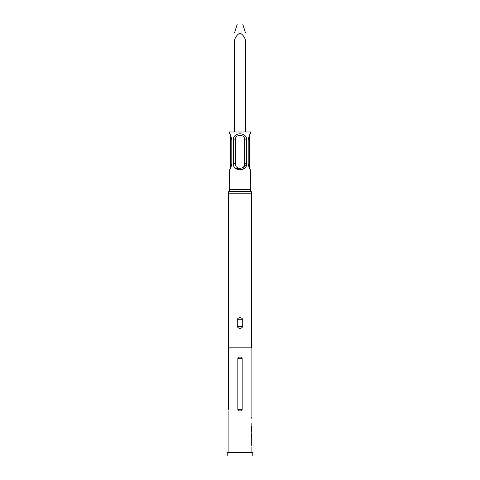 <?xml version="1.0" encoding="UTF-8"?>
<svg xmlns="http://www.w3.org/2000/svg" width="480" height="480" viewBox="0 0 480 480"><rect width="100%" height="100%" fill="white"/><g stroke="black" fill="none" stroke-linecap="round" stroke-linejoin="round"><path stroke-width="0.72" d="M234.468 32.994L237.3 24L242.7 24L245.532 32.994M245.538 132L245.538 40.26C244.572 36.996 242.73 34.572 239.994 32.994C237.264 34.59 235.416 37.014 234.462 40.26L234.462 132M249.45 135.258L249.45 168.342M252.78 452.4L227.22 452.4L227.22 456L252.78 456L252.78 452.4M242.736 319.254C240.906 316.962 239.082 316.962 237.264 319.254L237.264 326.706C239.088 328.998 240.912 328.998 242.736 326.706L242.736 319.254L237.264 319.254M251.376 303.846L251.7 305.52L251.376 303.846L251.7 193.2A3.06 3.06 0 0 0 251.112 191.4L228.888 191.4A3.06 3.06 0 0 0 228.3 193.2L228.54 249.798M228.414 259.488L228.624 250.674L228.3 249M228.3 259.8L228.318 409.68M251.7 305.52L251.7 347.82L228.3 347.82M251.7 347.82L228.12 348M251.112 191.4A3.06 3.06 0 0 1 250.53 189.6L229.47 189.6A3.06 3.06 0 0 1 228.888 191.4M246.618 139.854L246.618 163.746C247.158 171.774 232.83 171.786 233.382 163.746L233.382 139.854C232.842 131.826 247.17 131.814 246.618 139.854L244.716 139.854L244.716 163.746C245.118 169.74 234.888 169.752 235.284 163.746L235.284 139.854C234.882 133.86 245.112 133.848 244.716 139.854M250.53 189.6L250.53 169.8C249.798 169.734 249.018 167.718 248.19 163.746L248.19 139.854C249.018 135.894 249.798 133.878 250.53 133.8L250.53 132L229.47 132L229.47 133.8C230.202 133.86 230.982 135.882 231.81 139.854L231.81 163.746C230.988 167.712 230.208 169.728 229.47 169.8L229.47 189.6M242.16 409.68L242.16 358.32C240.72 356.514 239.28 356.514 237.84 358.32L237.84 409.68C239.28 411.486 240.72 411.486 242.16 409.68L237.84 409.68M228.12 411L228.12 452.4M251.88 446.982L251.88 452.4M251.736 445.854L251.736 433.536M251.082 426.426L251.562 426.426L251.25 426.426L251.25 431.19L251.88 432.246L251.88 433.536M251.562 426.426L251.568 430.914L251.88 430.998L251.838 426.216M251.862 423.744L251.88 426.162M251.736 417.504L251.88 418.794M251.88 348L251.88 416.37M251.736 423.744L251.856 424.878M251.856 426.162L251.736 427.218M251.736 430.998L251.856 432.246M251.682 434.67L251.736 438.576M251.856 440.904L251.736 442.032M251.862 434.67L251.88 438.456L251.88 434.67M235.29 168.282L242.574 169.428L246.618 163.746L244.716 163.746M251.388 426.426L251.568 430.914M251.7 432.246L251.388 430.914L251.874 430.998M251.7 193.2L228.3 193.2M233.382 139.854L235.284 139.854M233.382 163.746L235.284 163.746M237.84 358.32L242.16 358.32M237.264 326.706L242.736 326.706M230.55 135.258L230.55 168.342"/></g></svg>
